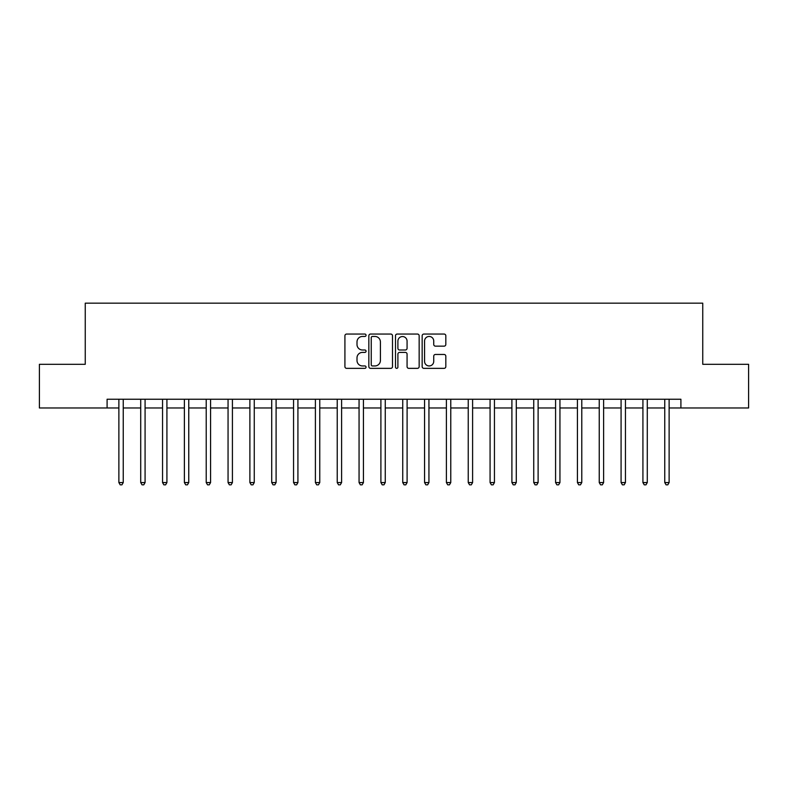 <?xml version="1.0" encoding="UTF-8"?>
<svg xmlns="http://www.w3.org/2000/svg" width="788" height="788" viewBox="0 0 788 788"><rect width="100%" height="100%" fill="white"/><g stroke="black" fill="none" stroke-linecap="round" stroke-linejoin="round"><path stroke-width="1.18" d="M366.056 335.255A1.202 1.202 0 0 0 364.854 334.053L346.631 334.053A1.714 1.714 0 0 0 344.917 335.777L344.917 366.637A1.714 1.714 0 0 0 346.631 368.351L364.854 368.351A1.202 1.202 0 0 0 366.056 367.149A1.202 1.202 0 0 0 364.854 365.947L362.49 365.947A5.486 5.486 0 0 1 357.003 360.461L357.003 357.89A5.486 5.486 0 0 1 362.49 352.403L364.854 352.403A1.202 1.202 0 0 0 366.056 351.202A1.202 1.202 0 0 0 364.854 350L362.49 350A5.486 5.486 0 0 1 357.003 344.514L357.003 341.943A5.486 5.486 0 0 1 362.49 336.456L364.854 336.456A1.202 1.202 0 0 0 366.056 335.255M444.107 346.149A1.714 1.714 0 0 0 445.821 344.435L445.821 335.777A1.714 1.714 0 0 0 444.107 334.053L423.875 334.053A1.714 1.714 0 0 0 422.161 335.777L422.161 366.637A1.714 1.714 0 0 0 423.875 368.351L444.107 368.351A1.714 1.714 0 0 0 445.821 366.637L445.821 356.176A1.714 1.714 0 0 0 444.107 354.462L435.449 354.462A1.714 1.714 0 0 0 433.735 356.176L433.735 361.367A4.59 4.59 0 0 1 429.145 365.947A4.59 4.59 0 0 1 424.565 361.367L424.565 341.046A4.59 4.59 0 0 1 429.145 336.456A4.59 4.59 0 0 1 433.735 341.046L433.735 344.435A1.714 1.714 0 0 0 435.449 346.149L444.107 346.149M107.089 407.977L39.4 407.977L39.4 364.302L85.252 364.302L85.252 303.163L702.748 303.163L702.748 364.302L748.6 364.302L748.6 407.977L680.911 407.977L680.911 399.24L107.089 399.24L107.089 407.977L118.88 407.977M392.503 335.777A1.714 1.714 0 0 0 390.789 334.053L370.557 334.053A1.714 1.714 0 0 0 368.843 335.777L368.843 366.637A1.714 1.714 0 0 0 370.557 368.351L390.789 368.351A1.714 1.714 0 0 0 392.503 366.637L392.503 335.777M397.211 334.053L417.443 334.053A1.714 1.714 0 0 1 419.157 335.777L419.157 366.637A1.714 1.714 0 0 1 417.443 368.351L408.785 368.351A1.714 1.714 0 0 1 407.071 366.637L407.071 354.117A1.714 1.714 0 0 0 405.357 352.403L399.614 352.403A1.714 1.714 0 0 0 397.901 354.117L397.901 367.149A1.202 1.202 0 0 1 396.699 368.351A1.202 1.202 0 0 1 395.497 367.149L395.497 335.777A1.714 1.714 0 0 1 397.211 334.053M123.243 407.977L140.717 407.977M145.081 407.977L162.545 407.977M166.918 407.977L184.382 407.977M188.756 407.977L206.22 407.977M210.583 407.977L228.057 407.977M232.421 407.977L249.885 407.977M254.258 407.977L271.722 407.977M276.096 407.977L293.56 407.977M297.923 407.977L315.397 407.977M319.761 407.977L337.225 407.977M341.598 407.977L359.062 407.977M363.435 407.977L380.899 407.977M385.263 407.977L402.737 407.977M407.101 407.977L424.565 407.977M428.938 407.977L446.402 407.977M450.775 407.977L468.239 407.977M472.603 407.977L490.077 407.977M494.44 407.977L511.905 407.977M516.278 407.977L533.742 407.977M538.115 407.977L555.579 407.977M559.943 407.977L577.417 407.977M581.78 407.977L599.244 407.977M603.618 407.977L621.082 407.977M625.455 407.977L642.919 407.977M647.283 407.977L664.757 407.977M669.12 407.977L680.911 407.977M372.438 336.456A1.202 1.202 0 0 0 371.237 337.658L371.237 364.745A1.202 1.202 0 0 0 372.438 365.947L374.921 365.947A5.486 5.486 0 0 0 380.407 360.461L380.407 341.943A5.486 5.486 0 0 0 374.921 336.456L372.438 336.456M407.071 341.135A4.59 4.59 0 0 0 402.491 336.545A4.59 4.59 0 0 0 397.901 341.135L397.901 348.286A1.714 1.714 0 0 0 399.614 350L405.357 350A1.714 1.714 0 0 0 407.071 348.286L407.071 341.135M123.46 399.24L123.371 399.457A1.743 1.743 90.1 0 0 123.243 400.117L123.243 482.561L118.88 482.561L118.88 400.117A1.743 1.743 90.1 0 0 118.752 399.457L118.663 399.24M123.243 482.561L121.933 484.837L120.19 484.837L118.88 482.561M145.297 399.24L145.209 399.457A1.743 1.743 87.4 0 0 145.081 400.117L145.081 482.561L140.717 482.561L140.717 400.117A1.743 1.743 87.4 0 0 140.589 399.457L140.5 399.24M145.081 482.561L143.771 484.837L142.027 484.837L140.717 482.561M167.135 399.24L167.046 399.457A1.743 1.743 87.4 0 0 166.918 400.117L166.918 482.561L162.545 482.561L162.545 400.117A1.743 1.743 87.4 0 0 162.427 399.457L162.338 399.24M166.918 482.561L165.608 484.837L163.855 484.837L162.545 482.561M188.962 399.24L188.874 399.457A1.743 1.743 87.4 0 0 188.756 400.117L188.756 482.561L184.382 482.561L184.382 400.117A1.743 1.743 87.4 0 0 184.254 399.457L184.165 399.24M188.756 482.561L187.446 484.837L185.692 484.837L184.382 482.561M210.8 399.24L210.711 399.457A1.743 1.743 87.4 0 0 210.583 400.117L210.583 482.561L206.22 482.561L206.22 400.117A1.743 1.743 87.4 0 0 206.092 399.457L206.003 399.24M210.583 482.561L209.273 484.837L207.53 484.837L206.22 482.561M232.637 399.24L232.549 399.457A1.743 1.743 87.4 0 0 232.421 400.117L232.421 482.561L228.057 482.561L228.057 400.117A1.743 1.743 87.4 0 0 227.929 399.457L227.84 399.24M232.421 482.561L231.111 484.837L229.367 484.837L228.057 482.561M254.475 399.24L254.386 399.457A1.743 1.743 87.4 0 0 254.258 400.117L254.258 482.561L249.885 482.561L249.885 400.117A1.743 1.743 87.4 0 0 249.766 399.457L249.678 399.24M254.258 482.561L252.948 484.837L251.195 484.837L249.885 482.561M276.302 399.24L276.214 399.457A1.743 1.743 87.4 0 0 276.096 400.117L276.096 482.561L271.722 482.561L271.722 400.117A1.743 1.743 87.4 0 0 271.594 399.457L271.505 399.24M276.096 482.561L274.785 484.837L273.032 484.837L271.722 482.561M298.14 399.24L298.051 399.457A1.743 1.743 87.4 0 0 297.923 400.117L297.923 482.561L293.56 482.561L293.56 400.117A1.743 1.743 87.4 0 0 293.431 399.457L293.343 399.24M297.923 482.561L296.613 484.837L294.87 484.837L293.56 482.561M319.977 399.24L319.889 399.457A1.743 1.743 87.4 0 0 319.761 400.117L319.761 482.561L315.397 482.561L315.397 400.117A1.743 1.743 87.4 0 0 315.269 399.457L315.18 399.24M319.761 482.561L318.451 484.837L316.707 484.837L315.397 482.561M341.815 399.24L341.726 399.457A1.743 1.743 87.4 0 0 341.598 400.117L341.598 482.561L337.225 482.561L337.225 400.117A1.743 1.743 87.4 0 0 337.106 399.457L337.018 399.24M341.598 482.561L340.288 484.837L338.535 484.837L337.225 482.561M363.642 399.24L363.554 399.457A1.743 1.743 87.4 0 0 363.435 400.117L363.435 482.561L359.062 482.561L359.062 400.117A1.743 1.743 87.4 0 0 358.934 399.457L358.845 399.24M363.435 482.561L362.125 484.837L360.372 484.837L359.062 482.561M385.48 399.24L385.391 399.457A1.743 1.743 87.4 0 0 385.263 400.117L385.263 482.561L380.899 482.561L380.899 400.117A1.743 1.743 87.4 0 0 380.771 399.457L380.683 399.24M385.263 482.561L383.953 484.837L382.21 484.837L380.899 482.561M407.317 399.24L407.229 399.457A1.743 1.743 87.4 0 0 407.101 400.117L407.101 482.561L402.737 482.561L402.737 400.117A1.743 1.743 87.4 0 0 402.609 399.457L402.52 399.24M407.101 482.561L405.79 484.837L404.047 484.837L402.737 482.561M429.155 399.24L429.066 399.457A1.743 1.743 87.4 0 0 428.938 400.117L428.938 482.561L424.565 482.561L424.565 400.117A1.743 1.743 87.4 0 0 424.446 399.457L424.358 399.24M428.938 482.561L427.628 484.837L425.875 484.837L424.565 482.561M450.982 399.24L450.894 399.457A1.743 1.743 87.4 0 0 450.775 400.117L450.775 482.561L446.402 482.561L446.402 400.117A1.743 1.743 87.4 0 0 446.274 399.457L446.185 399.24M450.775 482.561L449.465 484.837L447.712 484.837L446.402 482.561M472.82 399.24L472.731 399.457A1.743 1.743 87.4 0 0 472.603 400.117L472.603 482.561L468.239 482.561L468.239 400.117A1.743 1.743 87.4 0 0 468.111 399.457L468.023 399.24M472.603 482.561L471.293 484.837L469.549 484.837L468.239 482.561M494.657 399.24L494.569 399.457A1.743 1.743 87.4 0 0 494.44 400.117L494.44 482.561L490.077 482.561L490.077 400.117A1.743 1.743 87.4 0 0 489.949 399.457L489.86 399.24M494.44 482.561L493.13 484.837L491.387 484.837L490.077 482.561M516.495 399.24L516.406 399.457A1.743 1.743 87.4 0 0 516.278 400.117L516.278 482.561L511.905 482.561L511.905 400.117A1.743 1.743 87.4 0 0 511.786 399.457L511.698 399.24M516.278 482.561L514.968 484.837L513.215 484.837L511.905 482.561M538.322 399.24L538.234 399.457A1.743 1.743 87.4 0 0 538.115 400.117L538.115 482.561L533.742 482.561L533.742 400.117A1.743 1.743 87.4 0 0 533.614 399.457L533.525 399.24M538.115 482.561L536.805 484.837L535.052 484.837L533.742 482.561M560.16 399.24L560.071 399.457A1.743 1.743 87.4 0 0 559.943 400.117L559.943 482.561L555.579 482.561L555.579 400.117A1.743 1.743 87.4 0 0 555.451 399.457L555.363 399.24M559.943 482.561L558.633 484.837L556.889 484.837L555.579 482.561M581.997 399.24L581.908 399.457A1.743 1.743 87.4 0 0 581.78 400.117L581.78 482.561L577.417 482.561L577.417 400.117A1.743 1.743 87.4 0 0 577.289 399.457L577.2 399.24M581.78 482.561L580.47 484.837L578.727 484.837L577.417 482.561M603.835 399.24L603.746 399.457A1.743 1.743 87.4 0 0 603.618 400.117L603.618 482.561L599.244 482.561L599.244 400.117A1.743 1.743 87.4 0 0 599.126 399.457L599.038 399.24M603.618 482.561L602.308 484.837L600.555 484.837L599.244 482.561M625.662 399.24L625.573 399.457A1.743 1.743 87.4 0 0 625.455 400.117L625.455 482.561L621.082 482.561L621.082 400.117A1.743 1.743 87.4 0 0 620.954 399.457L620.865 399.24M625.455 482.561L624.145 484.837L622.392 484.837L621.082 482.561M647.5 399.24L647.411 399.457A1.743 1.743 87.4 0 0 647.283 400.117L647.283 482.561L642.919 482.561L642.919 400.117A1.743 1.743 87.4 0 0 642.791 399.457L642.703 399.24M647.283 482.561L645.973 484.837L644.229 484.837L642.919 482.561M669.337 399.24L669.248 399.457A1.743 1.743 87.4 0 0 669.12 400.117L669.12 482.561L664.757 482.561L664.757 400.117A1.743 1.743 87.4 0 0 664.629 399.457L664.54 399.24M669.12 482.561L667.81 484.837L666.067 484.837L664.757 482.561"/></g></svg>
